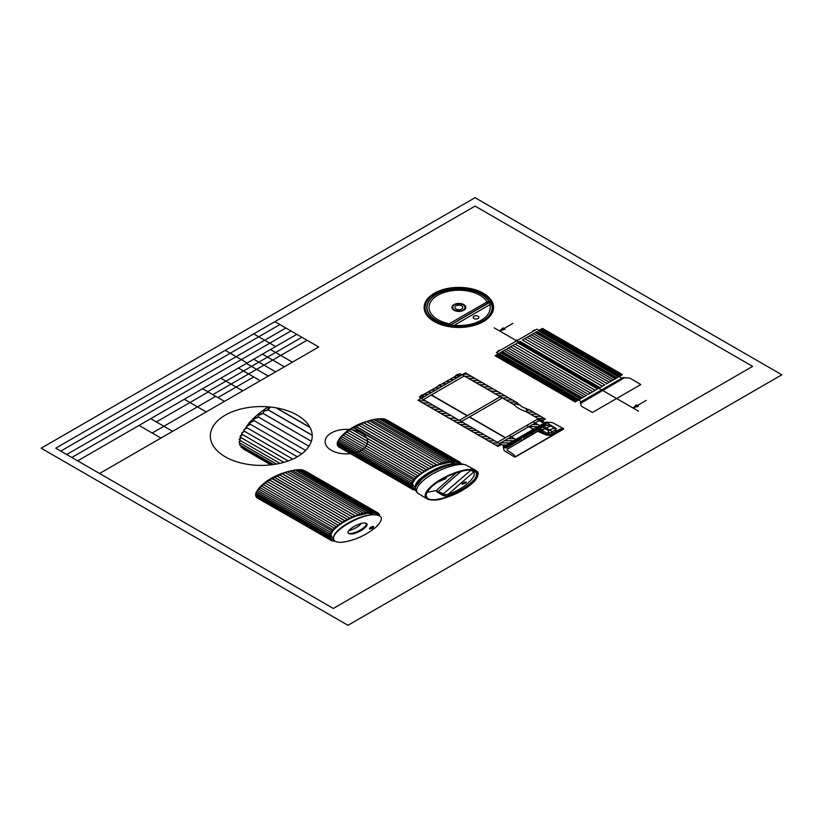 <?xml version="1.0" encoding="UTF-8"?>
<svg xmlns="http://www.w3.org/2000/svg" width="823" height="823" viewBox="0 0 823 823"><rect width="100%" height="100%" fill="white"/><g stroke="black" fill="none" stroke-linecap="round" stroke-linejoin="round"><path stroke-width="1.23" d="M341.761 542.326C353.653 540.814 364.928 535.866 375.607 527.471C383.991 519.21 383.251 514.961 373.385 514.714C359.641 515.085 334.292 529.714 333.654 537.645C333.253 540.999 335.959 542.563 341.761 542.326M351.328 533.973C358.252 533.818 370.401 525.311 366.338 523.459C362.161 520.558 343.788 531.174 348.808 533.582L351.328 533.973M370.124 528.973C372.572 528.356 373.735 527.543 373.621 526.525C371.183 526.689 369.825 527.481 369.527 528.891L370.124 528.973M333.654 537.645L333.809 536.771C334.426 529.168 358.694 515.157 371.862 514.807L373.385 514.714M365.844 523.253C368.663 525.558 356.976 533.335 350.475 533.479L348.438 533.304L350.475 533.479C356.976 533.335 368.663 525.558 365.844 523.253M372.912 526.442L369.393 528.469L372.912 526.442M374.156 514.684L367.49 512.996M330.671 534.271L332.276 537.337L333.603 538.098M361.318 523.459C358.561 526.689 354.394 529.096 348.808 530.681C354.394 529.096 358.561 526.689 361.318 523.459M334.066 540.145L330.62 538.17L329.323 539.374L256.354 497.257L329.375 539.415L330.64 538.139L330.918 536.349L333.366 537.964L330.846 536.236L330.548 538.026C329.581 536.102 330.507 533.541 333.346 530.31C338.16 525.187 345.146 520.681 354.281 516.803L355.32 516.237L354.013 516.278L346.144 520.043L334.92 527.677L335.084 528.325L331.792 530.763L332.266 531.308L330.599 532.244L331.309 532.604L329.673 533.664L330.517 533.993L329.025 534.991L330.044 535.217L328.655 536.236L329.848 536.339L328.583 537.368L329.92 537.357L328.809 538.211L330.548 538.026M373.909 514.54L368.447 512.873L373.93 514.55M330.465 534.816L330.846 536.236L330.476 534.806M356.277 525.269L351.935 527.769M258.052 489.582L258.648 488.584C265.335 480.611 275.499 474.84 289.13 471.25M290.303 471.034L291.085 470.9M352.81 517.297L353.972 516.247L355.248 516L354.281 516.803C345.146 520.681 338.171 525.187 333.346 530.31L330.249 535.67L330.29 538.324M342.903 522.482L269.862 480.282L268.113 480.807L267.588 481.661L340.609 523.819L343.561 521.463L345.259 521.082M347.707 519.735L345.238 521.031L272.218 478.873L270.541 479.305L269.893 480.231L343.026 522.41M347.666 519.652L274.635 477.494L271.569 478.863A3.199 1.852 0 0 0 270.52 479.284A3.374 1.944 0 0 0 269.965 479.716L269.183 480.313A3.436 1.985 0 0 0 268.103 480.797L267.588 481.661M274.645 477.494L273.946 477.494A3.035 1.749 0 0 0 273.061 477.844L273.061 477.844A3.487 2.016 0 0 0 272.351 478.369L345.393 521M351.462 517.379L350.238 518.469M347.707 519.683L350.166 518.346L277.145 476.188L274.687 477.525M277.145 476.188L276.405 476.198A3.035 1.749 0 0 0 275.684 476.466L275.684 476.466A3.714 2.14 0 0 0 274.923 476.99L274.748 477.484L347.851 519.663M340.671 523.932L267.629 481.733L265.839 482.35L265.428 483.132L338.448 525.29L340.794 523.85M351.421 517.348L352.728 517.132L279.676 474.953L277.289 476.229L350.382 518.397M338.592 525.413L265.551 483.214L263.741 483.924L263.432 484.624L336.453 526.782L338.706 525.331M355.248 516L282.227 473.842L280.952 474.089L279.871 475.056L352.954 517.235M334.92 527.677L336.802 526.833M267.691 481.692L267.166 481.753A3.333 1.924 0 0 0 265.829 482.34L265.428 483.132M279.707 474.974L278.38 475.18A3.673 2.119 0 0 0 277.454 475.797L277.217 476.26M263.597 484.716L261.621 486.115L334.642 528.273L334.858 527.656M333.233 529.23L334.992 528.407M260.15 487.062L260.099 487.082A3.621 2.088 0 0 1 261.549 486.27L260.017 487.607L333.037 529.765L333.171 529.22M333.593 529.796L333.037 529.765M331.792 530.763L333.428 529.817M258.689 488.574L258.689 488.574A3.58 2.068 0 0 1 260.212 487.72L258.638 489.057L331.72 530.753M330.599 532.244L332.266 531.308M258.885 489.201L257.506 490.467L330.527 532.234M331.309 532.604L329.673 533.664M331.257 532.676L330.517 532.625M257.784 490.631L256.601 491.804L329.601 533.654M329.025 534.991L330.517 533.993M255.932 492.833L256.035 492.638A3.487 2.016 0 0 1 256.93 491.989L256.004 493.09L328.953 534.991M330.064 535.145L328.655 536.236M255.572 494.078L255.778 493.718A3.549 2.047 0 0 1 256.354 493.296L255.655 494.273L328.593 536.236M328.583 537.368L329.848 536.339M256.087 494.52L255.562 495.333L328.511 537.368M329.91 537.306L328.809 538.211M329.92 537.357L329.848 537.337A2.716 1.564 0 0 1 329.272 537.522L328.603 537.501M256.076 495.631L255.768 496.32L328.737 538.211M265.551 483.214L265.088 483.255A3.498 2.027 0 0 0 263.73 483.903L263.432 484.624M282.227 473.842L280.931 474.079A3.631 2.099 0 0 0 280.026 474.696L279.851 475.046M261.837 485.498L261.621 486.115M258.864 489.191A3.58 2.068 0 0 0 257.496 490.055L257.506 490.467M257.764 490.621A3.693 2.13 0 0 0 256.683 491.321L256.622 491.815M256.066 494.51L255.583 495.343M379.156 515.393L379.465 514.601L377.973 514.745L378.909 513.727L377.304 513.994L378.066 513.007L376.399 513.408L376.944 512.451L375.206 512.955L375.555 512.06L373.765 512.657L373.909 511.834L372.027 512.523L372.037 511.783L362.696 513.285L357.316 514.992L355.762 516.206C367.377 512.029 374.691 511.608 377.695 514.951M334.395 541.267L335.074 541.153L334.354 541.277L334.416 540.598M329.395 539.374L330.99 539.075L330.239 540.094L331.916 539.682L331.36 540.649L333.161 540.155L332.749 541.05L334.375 540.557L334.354 541.277M330.62 538.17L334.045 540.114M377.644 514.941C376.523 513.274 373.961 512.534 369.939 512.739L355.762 516.072M358.324 514.848L285.303 472.69L284.264 472.793L282.67 473.914L355.69 516.072L357.285 514.951L361.009 514.169M284.264 472.793L284.233 472.783A4.362 2.52 0 0 0 282.659 473.894L282.68 474.099M286.99 471.867L285.488 472.803A3.724 2.15 0 0 1 286.96 471.857L287.556 471.754L286.96 471.857M360.968 514.313L363.529 513.429M360.916 513.974L287.556 471.754M289.655 471.085L288.112 471.939A3.806 2.191 0 0 1 289.624 471.075L289.624 471.075M363.447 513.645L365.237 512.616L365.844 513.11L368.272 512.39M363.437 513.233L290.077 471.013M292.216 470.458L290.684 471.219A3.714 2.14 0 0 1 292.186 470.458L365.865 512.636M294.644 469.995L293.153 470.653A3.704 2.14 0 0 1 294.377 470.046L294.613 469.995M368.169 512.194L294.809 469.984M368.128 512.688L370.422 512.112M296.918 469.707L295.508 470.242A3.415 1.975 0 0 1 296.661 469.738L296.887 469.696M370.329 511.916L296.969 469.696M370.227 512.482L372.315 511.793L299.294 469.635L297.72 469.995A3.271 1.893 0 0 1 298.523 469.645L299.294 469.635M372.027 512.523L372.325 511.803M372.119 512.441L374.095 511.844L301.074 469.686L299.767 469.912M373.704 512.647L375.658 512.06L302.638 469.902L301.619 470.005L302.535 469.861M375.154 512.935L375.195 512.914A3.066 1.769 0 0 0 375.658 512.492L375.658 512.06M375.267 512.863L376.944 512.41L303.296 470.272M376.944 512.451L303.276 470.262M376.358 513.387L376.378 513.377A3.446 1.996 0 0 0 376.924 512.945L376.975 512.431M330.239 540.094L330.836 539.158M331.906 539.693L331.916 539.682A3.261 1.883 0 0 1 330.825 540.114L257.146 497.936M376.481 513.315L378.076 512.976L304.798 470.756M378.076 512.976L378.014 513.439A3.59 2.068 0 0 1 377.315 513.984L377.304 513.994M330.435 540.155L331.257 540.639L331.782 539.765M377.418 513.922L378.868 513.655L378.138 513.233M331.309 540.66L331.988 540.629A3.477 2.006 0 0 0 333.099 540.155L333.161 540.155M331.947 540.639L332.585 541.009L332.986 540.217M377.973 514.745L377.983 514.735A3.559 2.058 0 0 0 378.847 514.087L378.93 513.696M378.086 514.684L379.393 514.478L378.806 514.138M284.233 472.783L284.933 472.628M331.659 531.216L332.235 531.246M329.642 533.973L330.414 533.962M329.025 535.248L329.982 535.176M328.675 536.431L329.766 536.318M328.789 538.479L330.105 538.242M263.586 484.706L263.329 484.747A3.446 1.985 0 0 0 261.827 485.477M260.099 487.082L260.017 487.607M373.807 512.575L374.115 511.855M329.375 539.415L330.064 539.425A3.055 1.759 0 0 0 330.969 539.086M332.708 541.05L333.397 540.989A3.621 2.088 0 0 0 334.385 540.546M333.613 540.917L334.148 541.225M379.156 515.147L379.485 514.57M300.858 469.624L299.747 469.902M477.227 471.384L474.408 469.851C466.013 467.176 442.692 475.931 431.684 485.889C425.923 491.074 423.979 495.065 425.851 497.864L428.526 499.51M471.61 483.77C480.735 474.768 479.922 470.139 469.172 469.871C456.23 471.517 443.936 476.918 432.301 486.064C423.176 495.055 423.979 499.684 434.729 499.952C447.681 498.306 459.975 492.905 471.61 483.77M476.054 470.489L466.95 465.53C460.345 461.209 434.801 470.077 423.043 480.766C416.489 486.743 414.926 491.012 418.372 493.574L426.962 498.82M471.589 483.77C480.704 474.778 479.891 470.159 469.151 469.892C456.22 471.538 443.947 476.929 432.322 486.054C423.207 495.045 424.02 499.674 434.75 499.942C447.681 498.285 459.964 492.895 471.589 483.77M426.005 495.405L427.497 498.296C433.145 503.254 459.234 494.51 471.126 483.667C477.926 477.433 479.253 473.132 475.097 470.777L470.077 469.933M472.001 470.026A15.73 9.084 180 0 1 475.684 471.764L475.828 471.929A19.063 11.008 180 0 1 473.091 480.663A52.641 30.389 180 0 1 470.334 483.348A74.893 43.238 180 0 1 448.844 495.497A5.02 2.901 180 0 1 442.116 494.921L437.136 492.061L436.252 490.559L456.333 472.752M466.95 465.52A12.983 7.5 0 0 0 454.131 464.203C442.26 466.425 431.447 471.456 421.695 479.305L416.068 486.198A13.271 7.664 0 0 0 418.331 493.543L418.372 493.574M426.962 492.36L436.252 490.559L443.782 494.139A3.117 1.8 0 0 0 445.068 494.736L448.113 494.345A61.334 35.41 0 0 0 473.451 476.898A12.129 7.006 0 0 0 473.523 472.145L473.174 471.497A8.971 5.185 0 0 0 470.89 470.458L469.81 469.954M458.154 463.843C449.44 462.783 430.511 470.417 421.294 478.708C416.839 482.679 414.895 485.94 415.461 488.492M446.961 476.651L445.675 478.76L437.651 482.031M438.371 481.548L444.986 478.667L446.138 477.062M475.828 471.929L473.523 472.145L448.113 494.345L448.844 495.497M471.188 469.954L442.116 494.921M461.343 471.24A703.192 405.986 0 0 0 438.7 491.197L437.136 492.061M462.475 483.173L466.24 481.928A1.79 1.039 180 0 1 465.869 483.019L462.115 484.263A1.79 1.039 180 0 1 462.475 483.173M464.666 482L464.46 482.206A6.378 3.683 180 0 1 462.259 483.368M465.869 483.019L464.46 482.206M440.963 494.212L442.517 493.347M458.565 463.843L454.965 463.73C443.062 465.211 431.777 470.17 421.098 478.605C417.652 481.661 415.697 484.346 415.245 486.671L415.45 488.78M415.245 486.671L415.399 485.786C416.006 478.194 440.284 464.172 453.452 463.822L454.965 463.73M455.747 463.699L449.08 462.012M412.261 483.286L413.866 486.352L415.183 487.113M434.4 466.312L435.562 465.262L436.838 465.016L435.871 465.828C426.736 469.707 419.751 474.202 414.936 479.336C419.751 474.202 426.736 469.707 435.871 465.818L436.91 465.262L435.593 465.293L427.734 469.059L416.5 476.692L416.675 477.34L413.372 479.778L413.918 480.241L412.179 481.26L412.899 481.63L410.605 484.017L411.654 484.171L410.245 485.251L411.438 485.303L410.173 486.383L411.51 486.372L410.399 487.237L412.138 487.041C411.161 485.128 412.097 482.556 414.926 479.336L411.839 484.685L412.158 487.031L412.056 483.821L412.477 485.323L414.957 486.979M455.5 463.565L450.037 461.888L455.51 463.565M339.642 438.597L340.238 437.599C346.925 429.627 357.089 423.855 370.72 420.275M371.893 420.049L372.675 419.925M424.483 471.507L351.452 429.297L349.703 429.822L349.178 430.676L422.199 472.834L425.141 470.478L426.839 470.098M429.297 468.75L426.828 470.046L353.808 427.888L352.121 428.32L351.472 429.246L424.617 471.425M429.256 468.678L356.225 426.509L353.16 427.878A3.199 1.852 0 0 0 352.11 428.31A3.374 1.944 0 0 0 351.555 428.732L350.763 429.328A3.436 1.985 0 0 0 349.682 429.812L349.178 430.676M429.287 468.709L355.536 426.509A3.035 1.749 0 0 0 354.641 426.859L354.641 426.859A3.487 2.016 0 0 0 353.941 427.394L426.972 470.015M431.838 467.443L433.052 466.404M429.441 468.678L431.756 467.371L358.705 425.193L356.266 426.551M422.261 472.958L349.219 430.748L347.429 431.375L347.018 432.147L420.028 474.305L422.374 472.875M433.011 466.374L434.318 466.147L361.266 423.968L358.869 425.244L431.972 467.423M420.183 474.439L347.131 432.24L345.331 432.939L345.012 433.639L418.033 475.797L420.296 474.357M436.838 465.016L363.817 422.857L362.542 423.104L361.451 424.071L434.544 466.25M416.5 476.692L418.382 475.848M349.189 430.748L348.757 430.768A3.333 1.924 0 0 0 347.409 431.355L347.018 432.147M361.297 423.989L359.97 424.205A3.673 2.119 0 0 0 359.044 424.822L358.807 425.275M345.187 433.731L343.201 435.141L416.222 477.299L416.448 476.671M414.823 478.256L416.582 477.422M343.397 435.244L341.607 436.622L414.617 478.78L414.761 478.235M413.372 479.778L415.101 478.893M340.29 437.61L340.28 437.589A3.58 2.068 0 0 1 341.802 436.735L340.228 438.073L413.311 479.768M412.179 481.26L413.846 480.323M339.066 439.472L339.097 439.091A3.58 2.068 0 0 1 340.455 438.206L339.086 439.482L412.117 481.249M411.253 482.679L412.848 481.702M339.374 439.657L338.212 440.84L411.191 482.669M410.605 484.017L412.107 483.008M337.523 441.848L337.615 441.653A3.487 2.016 0 0 1 338.51 441.015L337.564 442.095L410.543 484.006M411.654 484.171L410.646 484.284M410.245 485.251L411.634 484.233M337.152 443.093L337.368 442.733A3.549 2.047 0 0 1 337.944 442.311L337.224 443.278L410.173 485.251M411.438 485.303L410.276 485.457M410.173 486.383L411.428 485.354M337.667 443.535L337.173 444.369L410.101 486.383M411.49 486.321L411.479 486.331A2.716 1.564 0 0 1 410.862 486.537L410.193 486.527M410.399 487.237L411.51 486.372M337.667 444.646L337.358 445.336L410.327 487.226M337.934 446.261L410.955 488.43L412.148 487.041M358.735 425.213L357.995 425.213A3.035 1.749 0 0 0 357.275 425.491L357.275 425.491A3.714 2.14 0 0 0 356.513 426.005L356.328 426.509M345.331 432.939L345.012 433.639M347.111 432.229L346.678 432.281A3.498 2.027 0 0 0 345.31 432.929M361.451 424.071L361.616 423.711A3.631 2.099 0 0 1 362.511 423.094L362.542 423.104M343.428 434.513L343.201 435.141M343.376 435.233L343.129 435.295A3.621 2.088 0 0 0 341.73 436.056L341.74 436.077M339.354 439.636A3.693 2.13 0 0 0 338.263 440.346L338.212 440.84M337.646 443.525L337.173 444.369M461.055 463.616L459.563 463.761L460.499 462.742L458.884 463.01L459.656 462.032L457.948 462.403L458.534 461.466L456.744 461.96L457.135 461.075L455.356 461.672L455.5 460.849L453.607 461.538L453.617 460.798L451.724 461.58L451.539 460.921L441.622 463.082L437.352 465.232C448.792 461.106 456.076 460.643 459.193 463.843M414.339 490.066L415.533 489.798L414.298 490.076L414.751 489.181M411.881 487.339L415.45 489.099L412.21 487.185L410.975 488.389L412.57 488.09L411.819 489.109L413.547 488.728L412.951 489.675L414.699 489.16A3.477 2.006 0 0 1 413.568 489.654L414.175 490.024L414.576 489.243M459.152 463.843C457.989 462.248 455.448 461.559 451.529 461.765L437.352 465.232M412.22 487.134L412.498 485.375L414.967 486.99M439.914 463.874L366.893 421.715L365.854 421.808L364.26 422.929L437.28 465.088L441.601 463.04L445.12 462.444M365.854 421.808L365.824 421.808A4.362 2.52 0 0 0 364.25 422.909L364.26 423.115M442.496 462.989L369.476 420.831L367.079 421.818M371.636 420.028L369.702 420.964A3.806 2.191 0 0 1 371.204 420.1L445.027 462.248M445.037 462.66L446.827 461.641L447.434 462.125L449.862 461.405M374.064 419.432L372.263 420.244A3.714 2.14 0 0 1 373.765 419.473L447.455 461.652M376.368 418.989L374.743 419.668A3.704 2.14 0 0 1 375.967 419.061L449.759 461.209M449.718 461.713L451.529 460.88L451.776 461.538M451.92 460.931L378.899 418.773L377.099 419.257A3.415 1.975 0 0 1 378.251 418.753L378.477 418.712M451.806 461.497L453.895 460.818L380.874 418.66L379.3 419.01A3.271 1.893 0 0 1 380.113 418.67L380.874 418.66M453.607 461.538L455.685 460.859L382.664 418.701L381.347 418.928M455.294 461.662L457.238 461.075L384.218 418.917L383.209 419.02L384.115 418.876M456.744 461.96L456.755 461.95A3.066 1.769 0 0 0 457.249 461.508L457.238 461.075M456.858 461.878L458.534 461.425L384.876 419.298M412.56 488.101L412.57 488.09A3.055 1.759 0 0 1 411.654 488.451L410.955 488.43M457.948 462.403L457.958 462.403A3.446 1.996 0 0 0 458.504 461.96L458.565 461.446M385.545 419.288L384.866 419.288M411.819 489.109L412.426 488.173M413.496 488.718L413.506 488.708A3.261 1.883 0 0 1 412.416 489.14L338.737 446.951M458.061 462.331L459.656 461.991L386.635 419.833M459.656 461.991L459.604 462.454A3.59 2.068 0 0 1 458.905 462.999L458.884 463.01M412.014 489.171L412.848 489.654L413.372 488.78M459.008 462.938L460.458 462.67L459.728 462.248M459.563 463.761L459.573 463.761A3.559 2.058 0 0 0 460.438 463.112L460.458 462.67M459.676 463.699L460.983 463.503L460.386 463.164M365.824 421.808L366.523 421.654M369.136 420.779L368.581 420.882M428.639 499.551A16.491 9.516 0 0 0 442.373 498.738A75.747 43.732 0 0 0 471.702 483.739A30.914 17.849 0 0 0 478.184 473.163A8.343 4.815 0 0 0 477.309 471.445M426.026 495.467A32.694 18.878 180 0 1 432.414 486.033A72.434 41.819 180 0 1 463.678 470.705A20.452 11.81 180 0 1 470.211 469.943M458.03 463.812A25.513 14.732 0 0 0 442.002 466.806A72.784 42.024 0 0 0 421.242 478.585A27.375 15.802 0 0 0 415.42 488.43M413.249 480.231L413.815 480.272M412.107 481.64L412.807 481.65M411.222 482.998L411.994 482.988M410.379 487.494L411.685 487.257M363.817 422.857L362.521 423.094M345.166 433.731L344.919 433.762A3.446 1.985 0 0 0 343.407 434.503M341.73 436.056L341.607 436.622M453.74 461.425L453.895 460.818M455.386 461.59L455.695 460.88M412.889 489.675L413.568 489.654M368.55 420.882A3.724 2.15 0 0 0 367.058 421.808M382.448 418.65L381.327 418.917M475.056 197.685L41.15 448.196L347.944 625.315L781.85 374.804L475.056 197.685M475.056 206.11L55.758 448.196L333.336 608.454L752.634 366.379L475.056 206.11M274.903 321.67L55.758 448.196L99.583 473.492L318.727 346.977L274.903 321.67M60.768 451.086L279.913 324.56M253.721 333.901L275.633 346.555M225.224 350.351L247.147 363.005M66.714 454.512L285.859 327.996M71.827 457.465L290.972 330.949M77.671 460.839L296.815 334.323M270.52 349.508L292.432 362.161M262.486 354.147L284.398 366.801M253.721 359.209L275.633 371.852M246.416 363.427L268.329 376.07M238.382 368.066L260.294 380.71M220.842 378.179L242.764 390.832M202.581 388.723L224.494 401.377M184.321 399.268L206.234 411.922M150.722 418.67L172.635 431.324M139.036 425.419L160.948 438.073M152.183 433.011L215.729 396.316M156.36 421.921L208.219 391.985M217.92 397.581L253.721 376.913M212.807 394.629L307.041 340.228M207.694 391.676L301.928 337.276M625.12 377.716A2.973 1.718 180 0 0 626.9 377.922A4.959 2.86 0 0 1 630.86 378.693L640.819 384.547L592.426 412.488L582.283 406.737A4.959 2.86 0 0 1 580.945 404.453A2.973 1.718 180 0 0 580.585 403.424L624.523 377.757M500.065 350.423L498.193 351.503M497.72 351.236L499.592 350.156M517.595 340.3L515.723 341.38M515.26 341.113L517.122 340.033M532.79 330.99L534.652 329.91L533.253 331.257M624.77 377.623L580.359 403.26L580.359 402.18L622.898 377.623L624.77 377.623M498.481 353.767L496.382 352.553L536.935 329.138L539.044 330.352M597.56 389.012L601.304 386.8L597.56 389.012L517.564 342.79L516.278 343.53M600.07 387.551L520.033 341.37L517.626 342.749L520.023 341.339M516.247 343.51L517.626 342.749L597.683 388.94M601.304 386.8L602.467 386.172L601.335 386.831M596.305 389.732L593.774 391.151L596.264 389.711M595.173 390.39L515.177 344.168L512.863 345.506L592.848 391.686L593.774 391.151M592.961 391.666L591.336 392.561L592.817 391.707L512.832 345.526L511.32 346.349L515.239 344.127L595.286 390.318M602.354 386.244L522.399 339.961L523.767 339.169L522.42 339.992L602.405 386.172L603.804 385.359L602.467 386.172M604.72 384.876L603.825 385.39L604.72 384.835L524.735 338.654L523.809 339.179L524.735 338.654M593.815 391.172L592.848 391.686M604.751 384.814L524.765 338.634L527.049 337.317L524.621 338.675M606.242 383.96L607.045 383.497L606.263 383.981M510.497 346.833L506.176 349.364L510.548 346.843L590.554 393.034L588.98 393.919L591.336 392.561M591.377 392.571L590.533 393.024M607.035 383.497L608.588 382.602L607.086 383.508L527.049 337.317L529.282 336.021L527.039 337.317M588.373 394.31L588.98 393.919M589.031 393.929L588.301 394.32L508.305 348.098M608.588 382.602L610.831 381.306L608.609 382.633M610.831 381.306L616.53 378.014L536.534 331.834L529.282 336.021L609.277 382.242M530.845 335.126L536.483 331.834M529.21 336.031L530.784 335.115M531.349 334.796L611.407 380.977L610.851 381.337M586.799 395.225L584.69 396.439L586.737 395.215M612.94 380.092L611.417 381.008M586.233 395.544L506.176 349.364L504.643 350.248L506.166 349.333M501.207 352.193L504.633 350.217L499.16 353.417L501.207 352.193L581.223 398.404L584.639 396.429M536.874 331.597L616.941 377.778L618.423 376.924L612.95 380.123M584.69 396.439L582.694 397.55M582.756 397.56L575.956 401.48L580.637 398.744L500.641 352.522M581.275 398.414L580.709 398.744M577.89 400.369L497.833 354.147L499.16 353.417L579.207 399.597M618.423 376.924L538.376 330.733M620.83 375.576L618.618 376.852L619.75 376.152L539.816 329.9L540.834 329.354L539.888 329.9L619.884 376.08L620.83 375.535L540.845 329.303L541.657 328.881L540.917 329.303L620.902 375.494L621.653 375.062L620.902 375.535M579.022 399.711L498.964 353.53L496.753 354.806L497.833 354.147M576.738 401.027L496.681 354.847L495.384 355.598L575.359 401.789L495.107 355.752L575.092 401.943L575.925 401.459L495.94 355.279L496.681 354.806L576.81 400.986M622.476 374.619L621.653 375.103L541.627 328.861L542.213 328.562L541.699 328.861L621.684 375.041L622.198 374.743L542.491 328.398L622.476 374.578L542.419 328.398M575.956 401.48L575.092 401.943L495.107 355.752L495.899 355.258L575.997 401.459M578.548 399.988L581.347 401.603M621.9 378.189L619.102 376.574M599.957 387.623L519.899 341.401M504.18 350.475L584.237 396.696M613.402 379.856L533.345 333.634M615.254 378.796L535.197 332.574M502.328 351.544L582.386 397.766M618.618 376.852L538.561 330.63M497.699 354.219L577.767 400.441M622.476 374.578L542.491 328.398M544.415 418.465L537.872 418.465M540.762 416.356L534.22 416.356M537.11 414.247L530.568 414.247M533.458 412.138L526.915 412.138M529.806 410.029L528.417 410.029M516.021 403.702L513.223 404.237M516.114 402.128L509.571 402.128M512.462 400.019L505.919 400.019M508.809 397.91L502.267 397.91M505.157 395.801L498.615 395.801M501.505 393.692L494.962 393.692M497.853 391.583L490.374 391.048M493.265 388.94L486.722 388.94M489.613 386.831L483.07 386.831M485.961 384.722L479.418 384.722M482.309 382.613L475.766 382.613M478.657 380.504L472.114 380.504M475.005 378.395L468.462 378.395M471.353 376.286L464.81 376.286M467.701 374.177L463.133 374.177M499.561 445.078L495.641 445.078M498.532 442.98L491.989 442.98M494.88 440.871L488.337 440.871M491.228 438.762L484.685 438.762M487.576 436.653L481.033 436.653M483.924 434.544L477.381 434.544M480.272 432.435L473.729 432.435M476.62 430.326L470.077 430.326M472.968 428.217L467.361 428.752M470.252 426.643L463.709 426.643M466.6 424.534L460.057 424.534M462.948 422.425L456.405 422.425M459.296 420.316L452.753 420.316M455.644 418.207L449.101 418.207M451.055 415.564L444.513 415.564M447.403 413.455L440.861 413.455M443.751 411.346L437.208 411.346M440.099 409.237L433.556 409.237M436.447 407.128L429.904 407.128M432.795 405.019L426.252 405.019M429.143 402.91L422.6 402.91M425.491 400.801L418.948 400.801M421.839 398.692L420.666 398.692M424.545 396.449L420.337 396.449M428.197 394.34L423.989 394.34M431.849 392.232L427.641 392.232M435.501 390.123L431.293 390.123M439.153 388.014L434.945 388.014M442.805 385.905L438.597 385.905M446.457 383.796L442.249 383.796M450.109 381.697L445.901 381.697M453.761 379.588L449.553 379.588M457.413 377.479L453.206 377.479M461.065 375.37L456.858 375.37M506.217 444.986L502.359 444.986M509.869 442.877L500.744 442.877M513.521 440.768L504.406 440.768M514.426 438.659L508.058 438.659M543.818 422.096L541.832 422.096M534.353 428.742L532.306 428.742M538.005 426.633L528.891 426.633M537.861 424.524L532.543 424.524M542.11 430.573L542.11 432.065M528.963 433.268L528.963 433.793M521.515 437.62L503.45 447.959A2.973 1.718 0 0 1 503.81 448.988A4.959 2.86 0 0 0 505.137 451.271L514.581 457.012L515.424 456.693A20.657 11.934 0 0 0 511.474 453.062L507.626 450.644A2.068 1.193 180 0 1 507.657 449.019L538.057 431.139L540.32 431.159L546.606 434.359A2.973 1.718 180 0 0 550.638 434.318L552.675 433.186L551.122 432.301L548.128 433.546L541.781 430.408A4.094 2.366 180 0 0 536.277 430.48L535.773 430.748A190.555 110.015 180 0 1 532.502 432.497A1.985 1.142 180 0 1 530.403 432.703L528.448 433.495L532.327 433.937A1.327 0.761 0 0 0 533.139 433.742A192.582 111.187 180 0 0 537.172 431.602L537.748 431.283M531.524 432.775L544.342 425.378A2.52 1.451 180 0 1 545.639 424.977A7.212 4.166 180 0 1 550.577 425.892L554.908 428.197A16.038 9.259 180 0 1 556.348 428.701L547.007 422.899L530.084 432.672M521.689 438.453L505.415 447.846L504.581 447.393M547.007 422.899L544.785 423.794L543.849 423.259L545.834 422.106L547.974 422.25A2.973 1.718 180 0 0 549.764 422.456A4.959 2.86 180 0 1 553.725 423.228L563.662 428.67L563.117 429.164A20.657 11.934 180 0 1 562.222 428.948L552.387 434.421A5.051 2.911 180 0 1 545.7 434.77L538.057 431.468L540.865 431.427L540.073 431.91M556.41 428.721L555.299 429.987L556.842 430.882L560.412 428.968L562.222 428.948M563.652 429.102L515.321 457.002M528.448 433.495L521.556 437.815A1.985 1.142 0 0 1 521.206 439.019A190.555 110.015 0 0 1 518.171 440.912L506.814 447.825A0.988 0.576 180 0 1 505.415 447.846M537.018 430.151L539.353 428.948L543.17 429.709L541.812 430.419M544.456 426.088L542.306 427.281L548.519 430.666L549.682 430.018A19.042 10.987 180 0 1 554.198 428.238L554.383 428.145A2.932 1.697 180 0 1 554.321 430.522M537.172 431.602L507.657 449.019M563.117 429.164L515.424 456.693M552.387 434.421L550.638 434.318M532.327 433.937L523.695 438.916A1.327 0.761 180 0 1 523.366 439.389L533.139 433.742M529.374 434.03L523.86 437.219L523.695 438.916M522.934 436.684L523.86 437.219M519.642 441.725A192.582 111.187 0 0 0 523.366 439.389M555.299 429.987L551.122 432.301M556.842 430.882L552.675 433.186M544.342 425.378L544.661 425.985A5.854 3.374 0 0 1 550.577 425.892L546.41 428.053L552.346 431.622M543.777 426.468L546.41 428.053L543.17 429.709M549.085 433.423L548.519 430.666L547.82 433.443M545.7 434.77L546.606 434.359M544.353 434.081L545.124 433.608M459.522 420.255L461.621 421.469L502.184 398.054L500.075 396.84L459.522 420.255M457.948 376.09L455.726 375.483L457.362 374.403L458.586 375.72L456.775 375.411L458.648 375.689M457.362 374.403L458.061 374.671M440.531 384.794L438.659 385.874M438.196 385.606L440.058 384.526M422.878 396.336L420.656 395.729L422.292 394.649L423.526 395.966L421.715 395.657L423.578 395.935M422.292 394.649L423.001 394.917M503.295 447.753L503.295 446.673L504.283 446.097L515.795 439.451L516.731 439.996L503.295 447.753M526.669 425.481L533.098 421.777L540.69 426.16L534.261 429.873L526.669 425.481L509.139 435.604L511.237 436.818L499.726 443.463L504.283 446.097L533.325 429.328L515.795 439.451L511.237 436.818L528.767 426.695L499.551 443.566L421.283 398.373L423.351 399.577L464.254 375.957L462.156 374.743L418.012 400.266L498.008 446.447L418.012 400.225M534.261 429.873L516.731 439.996M539.754 425.625L533.325 429.328L543.849 423.259L537.182 419.411L538.355 418.742L540.454 419.956L535.197 422.991L540.279 420.049L544.836 422.683L539.754 425.625M544.785 423.794L540.69 426.16M535.197 422.991L528.767 426.695L535.197 422.991M509.139 435.604L497.452 442.352L499.561 443.566L499.54 445.593L501.474 444.482L498.069 446.447M533.098 421.777L537.182 419.411M457.475 375.01L459.872 373.632L461.97 374.846L421.417 398.26L419.319 397.046L421.715 395.657M422.415 395.256L456.775 375.411M469.295 417.045L505.291 437.826L469.285 417.045M467.186 415.831L431.19 395.05L467.186 415.831M514.149 404.772A28.928 16.697 0 0 0 525.846 411.521L540.454 419.956L543.941 419.956L542.028 421.057L545.443 419.102L529.117 409.628L527.79 410.255A4.527 2.613 0 0 0 528.387 409.803L526.432 409.71L525.568 408.229A11.306 6.522 180 0 1 519.869 404.926L517.245 404.474L517.976 403.527L517.142 403.301A4.547 2.623 0 0 0 516.36 403.651L514.149 404.772L462.145 374.743L465.448 372.881L517.43 402.889M505.559 437.671L469.552 416.891M467.454 415.677L431.458 394.896M545.443 419.102L529.117 409.628L525.846 411.521M517.43 402.879L465.386 372.881M539.353 428.948L538.335 429.637M542.306 427.281L539.055 429.071M528.952 409.7L528.438 409.391M517.832 403.27L517.317 402.972M519.498 404.69L517.924 403.784M527.553 409.34L525.979 408.434M434.657 293.461A34.216 19.752 0 0 0 434.657 321.392A34.216 19.752 0 0 0 483.039 321.392A34.216 19.752 0 0 0 483.039 293.461A34.216 19.752 0 0 0 434.657 293.461M434.307 293.255A34.71 20.04 0 0 0 434.307 321.598A34.71 20.04 0 0 0 483.389 321.598A34.71 20.04 0 0 0 483.389 293.255A34.71 20.04 0 0 0 434.307 293.255M483.008 321.382A34.175 19.731 0 0 0 483.008 293.472A34.175 19.731 0 0 0 434.678 293.472A34.175 19.731 0 0 0 434.678 321.382A34.175 19.731 0 0 0 483.008 321.382M482.69 321.196A33.722 19.464 0 0 0 482.69 293.657A33.722 19.464 0 0 0 435.007 293.657A33.722 19.464 0 0 0 435.007 321.196A33.722 19.464 0 0 0 482.69 321.196M488.8 302.843L489.86 301.784A10.308 5.946 180 0 1 491.732 304.52A33.146 19.135 180 0 1 482.432 321.042A33.146 19.135 180 0 1 453.812 326.412A9.537 5.504 180 0 1 448.864 325.208L448.617 324.818A31.819 18.373 180 0 1 436.344 294.439A31.819 18.373 180 0 1 488.975 301.516L489.294 301.63A32.066 18.518 0 0 0 436.169 294.336A32.066 18.518 0 0 0 448.802 325.003L451.343 325.116A4.989 2.881 0 0 0 454.142 325.322A31.181 18.003 0 0 0 489.839 304.705A5.185 2.994 0 0 0 489.52 303.131L488.481 302.741L450.901 324.715M453.812 326.412L454.142 325.322L489.839 304.705L491.732 304.52M448.792 325.106L450.891 324.818L488.975 302.833L489.459 301.63M473.986 316.166A2.891 1.667 180 0 1 478.07 316.166A2.891 1.667 180 0 1 478.07 318.532A2.891 1.667 180 0 1 473.986 318.532A2.891 1.667 180 0 1 473.986 316.166M450.737 324.529L448.617 324.818L449.265 323.727L487.072 301.897A29.803 17.211 0 0 0 437.774 295.262A29.803 17.211 0 0 0 449.265 323.727L450.737 324.529M488.975 301.516L488.481 302.741L487.072 301.897L488.975 301.516M453.957 304.603A6.913 3.992 180 0 1 463.74 304.603A6.913 3.992 180 0 1 463.74 310.25A6.913 3.992 180 0 1 453.957 310.25A6.913 3.992 180 0 1 453.957 304.603M454.533 304.932A6.1 3.518 0 0 0 454.533 309.921A6.1 3.518 0 0 0 463.164 309.921A6.1 3.518 0 0 0 463.164 304.932A6.1 3.518 0 0 0 454.533 304.932M461.61 309.016A3.909 2.253 0 0 0 461.61 305.837A3.909 2.253 0 0 0 456.086 305.837A3.909 2.253 0 0 0 456.086 309.016A3.909 2.253 0 0 0 461.61 309.016M478.667 316.66A2.891 1.667 0 0 0 474.84 315.919A2.891 1.667 0 0 0 473.451 318.11M638.535 411.171L494.191 327.832M646.209 400.41L633.052 408.002L638.535 406.109M636.344 404.844L633.052 408.002M512.822 323.408L499.674 331L502.956 327.832M505.147 329.097L499.674 331M331.34 450.284A21.233 12.252 0 0 0 366.863 444.79A21.233 12.252 0 0 0 340.856 429.771A21.233 12.252 0 0 0 331.34 450.284M245.151 428.732L246.602 426.345C250.912 420.069 258.124 413.568 268.216 406.829M310.076 427.538L275.88 407.786M270.479 407.046L268.041 409.72L312.205 435.223M312.205 435.346L268.133 409.905L263.854 411.397L262.856 413.249L311.382 441.272M311.372 441.313L263.144 413.465L258.813 415.162L258.062 416.829L309.006 446.251M268.277 409.813L267.033 409.947A8.014 4.629 0 0 0 263.813 411.356L262.856 413.249M258.463 417.066L254.235 418.938L253.71 420.43L305.662 450.418M254.173 420.687L250.192 422.693L249.863 423.989L301.671 453.895M250.387 424.287L246.715 426.365L246.561 427.487L297.298 456.775M247.157 427.826L243.855 429.925L243.834 430.871L292.741 459.111M244.524 431.262L241.623 433.33L241.664 434.071L288.204 460.942M242.507 434.554L240.182 437.126L283.853 462.341M241.129 437.682L239.411 439.996L279.871 463.359M240.429 440.583L239.184 442.548L276.435 464.059M240.419 443.258L239.678 444.914L273.637 464.511M269.316 407.683L267.907 408.918L268.041 409.72M258.813 415.162L258.062 416.829M263.144 413.465L262.053 413.568A8.405 4.856 0 0 0 258.772 415.121M254.235 418.938L253.71 420.43M254.132 420.666L253.546 420.8A8.703 5.02 0 0 0 250.161 422.641L250.192 422.693M250.346 424.267A8.59 4.959 0 0 0 246.694 426.314L246.715 426.365M247.116 427.806A8.59 4.959 0 0 0 243.824 429.873L243.855 429.925M244.472 431.242A8.858 5.113 0 0 0 241.859 432.919L241.623 433.33M242.456 434.534A8.374 4.835 0 0 0 240.306 436.067L240.069 436.54M241.088 437.651A8.518 4.917 0 0 0 239.699 438.659L239.195 439.523M240.388 440.562L239.009 442.239M240.367 443.237L239.555 444.266M241.376 445.891L241.077 447.156L271.611 464.779M270.839 464.872L242.98 448.782M258.432 417.045L257.825 417.127A8.261 4.773 0 0 0 254.204 418.897M250.161 422.641L249.863 423.989M246.694 426.314L246.561 427.487M243.824 429.873L243.834 430.871M241.612 433.248L241.725 434.112M240.038 436.499L240.244 437.157M239.164 439.482L239.411 439.996M239.534 444.214L239.678 444.914M241.334 445.86L240.933 447.043M225.235 456.775A50.954 29.422 0 0 0 310.487 443.587A50.954 29.422 0 0 0 248.083 407.56A50.954 29.422 0 0 0 225.235 456.775M276.302 407.869L309.952 427.291M270.386 407.035A8.24 4.753 0 0 0 269.265 407.652"/></g></svg>
